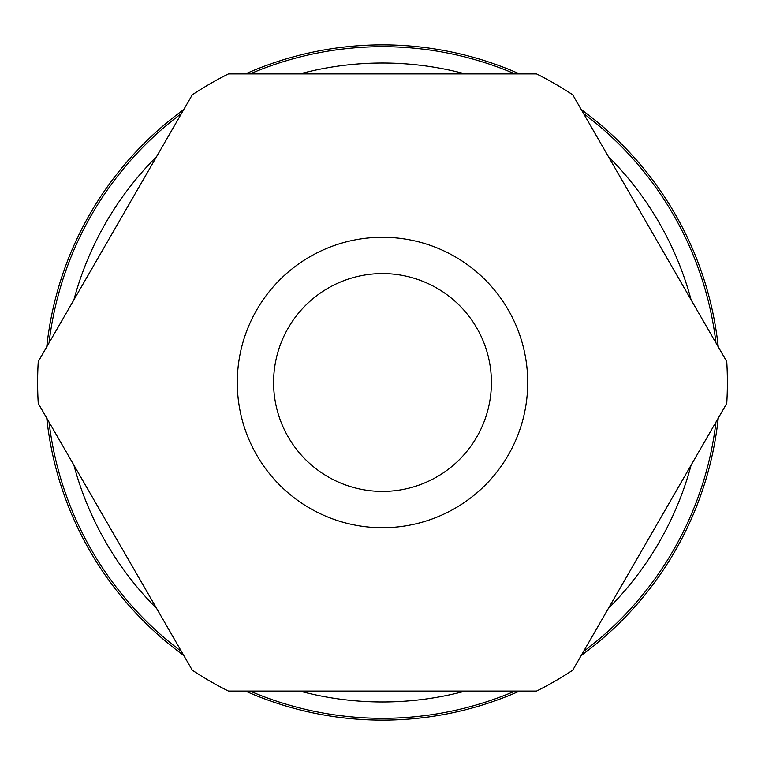 <?xml version="1.0" encoding="UTF-8"?>
<svg xmlns="http://www.w3.org/2000/svg" width="765" height="765" viewBox="0 0 765 765"><rect width="100%" height="100%" fill="white"/><g stroke="black" fill="none" stroke-linecap="round" stroke-linejoin="round"><path stroke-width="1.15" d="M299.794 691.082A319.474 319.474 0 0 0 465.206 691.082M608.385 608.414A319.474 319.474 0 0 0 691.091 465.168M691.091 299.832A319.474 319.474 0 0 0 608.385 156.586M465.206 73.918A319.474 319.474 0 0 0 299.794 73.918M250.04 691.082A335.806 335.806 0 0 0 514.96 691.082M583.513 651.503A335.806 335.806 0 0 0 715.964 422.079M715.964 342.921A335.806 335.806 0 0 0 583.513 113.497M514.96 73.918A335.806 335.806 0 0 0 250.04 73.918M245.508 691.082A337.623 337.623 0 0 0 519.492 691.082M581.237 655.433A337.623 337.623 0 0 0 718.239 418.149M718.239 346.851A337.623 337.623 0 0 0 581.237 109.567M519.492 73.918A337.623 337.623 0 0 0 245.508 73.918M382.5 273.593A108.907 108.907 0 0 0 273.593 382.5A108.907 108.907 0 0 0 382.5 491.407A108.907 108.907 0 0 0 491.407 382.5A108.907 108.907 0 0 0 382.5 273.593M382.5 237.284A145.216 145.216 0 0 0 237.284 382.5A145.216 145.216 0 0 0 382.5 527.716A145.216 145.216 0 0 0 527.716 382.5A145.216 145.216 0 0 0 382.5 237.284M536.523 73.918L228.477 73.918A344.881 344.881 0 0 0 192.273 94.822L38.25 361.596A344.881 344.881 0 0 0 38.25 403.404L192.273 670.178A344.881 344.881 0 0 0 228.477 691.082L536.523 691.082A344.881 344.881 0 0 0 572.727 670.178L726.75 403.404A344.881 344.881 0 0 0 726.75 361.596L572.727 94.822A344.881 344.881 0 0 0 536.523 73.918M183.763 109.567A337.623 337.623 0 0 0 46.761 346.851M46.761 418.149A337.623 337.623 0 0 0 183.763 655.433M181.487 113.497A335.806 335.806 0 0 0 49.037 342.921M49.037 422.079A335.806 335.806 0 0 0 181.487 651.503M156.615 156.586A319.474 319.474 0 0 0 73.909 299.832M73.909 465.168A319.474 319.474 0 0 0 156.615 608.414"/></g></svg>
